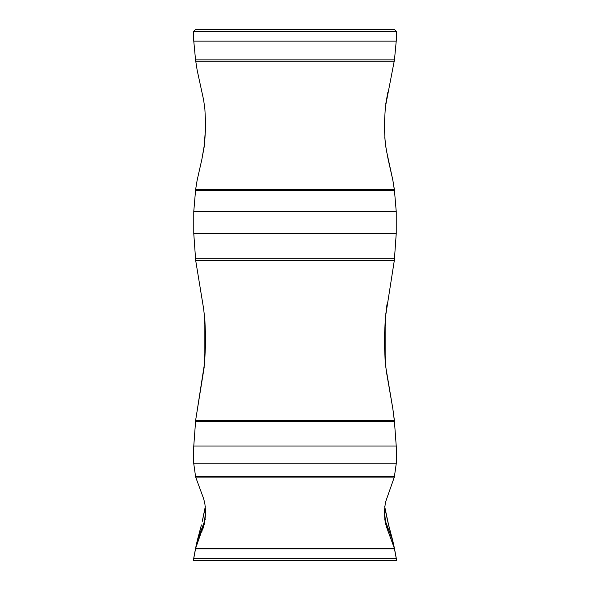 <?xml version="1.0" encoding="UTF-8"?>
<svg xmlns="http://www.w3.org/2000/svg" width="590" height="590" viewBox="0 0 590 590"><rect width="100%" height="100%" fill="white"/><g stroke="black" fill="none" stroke-linecap="round" stroke-linejoin="round"><path stroke-width="0.89" d="M195.674 477.111L203.668 498.764L204.885 503.779L205.711 512.629L204.634 522.703L195.644 548.287L394.356 548.287L386.332 526.494L385.115 521.479L384.289 512.629L385.366 502.555L394.327 477.111M205.224 519.436L197.097 541.236L194.73 552.83C194.184 555.677 194.184 555.677 194.73 552.83L195.732 547.505M195.644 548.287L193.771 558.31C193.203 561.23 193.203 561.23 193.771 558.31L194.73 552.83M193.771 558.31L396.229 558.31C396.797 561.23 396.797 561.23 396.229 558.31L394.356 548.287M384.776 519.436L392.903 541.236L395.271 552.83C395.816 555.677 395.816 555.677 395.271 552.83L394.268 547.505M385.86 312.892L385.86 367.511L392.844 408.781L394.459 421.673L195.541 421.673L195.674 420.021L193.771 446.011C193.203 453.754 193.203 459.676 193.771 463.777L195.541 476.314L394.459 476.314L394.327 477.103L396.229 463.777C396.797 459.676 396.797 453.754 396.229 446.011L394.327 420.021L392.844 408.781L386.332 371.353L385.115 360.084L384.289 340.201L385.366 317.56L394.334 260.382L396.229 233.603L396.229 211.456L394.363 189.508L392.844 180.186L394.459 190.57L195.541 190.57L193.771 211.456L193.771 233.603L195.674 260.382L203.668 309.049L204.885 320.318L205.711 340.201L204.634 362.835L195.644 420.368L394.356 420.368M195.541 476.314L195.674 477.103L195.541 476.314M204.14 312.892L204.14 367.511L195.674 420.021M204.14 147.094L205.711 125.191L204.634 143.333L201.913 159.153L204.14 147.087M205.711 125.183L204.885 109.246L203.668 100.204L197.156 70.188L195.541 59.878L195.674 61.176L394.327 61.176L394.459 59.878L385.366 107.033L384.289 125.183L385.115 141.135L386.332 150.17L392.844 180.186L388.087 159.153L385.86 147.087L384.746 137.101M387.777 92.615L385.772 103.906M195.674 189.198L197.156 180.186L201.913 159.153L197.156 180.186L195.637 189.508L394.363 189.508M193.771 41.116C193.203 35.201 193.203 31.912 193.771 31.263C193.203 31.912 193.203 35.201 193.771 41.116L195.541 59.878L394.459 59.878L396.229 41.116C396.797 35.201 396.797 31.912 396.229 31.263C396.797 31.912 396.797 35.201 396.229 41.116L193.771 41.116M388.087 29.5L201.913 29.5M396.229 31.263L394.459 29.559L195.541 29.559L193.771 31.263L396.229 31.263M202.96 528.684L204.509 523.278M193.771 463.777C193.203 459.676 193.203 453.754 193.771 446.011L396.229 446.011C396.797 453.754 396.797 459.676 396.229 463.777L193.771 463.777M195.674 260.382L195.541 258.708L394.459 258.708L394.327 260.382L195.674 260.382M387.003 304.359L386.103 310.834M193.771 233.603L193.771 211.456L396.229 211.456L396.229 233.603L193.771 233.603M195.674 477.103L394.327 477.103M201.913 531.479L202.812 526.7M197.156 543.147L198.063 538.205M195.674 548.147L196.625 543.006M393.53 543.67L394.459 548.84L195.541 548.84L196.47 543.67M394.327 548.147L393.375 543.006M392.844 543.147L391.937 538.205M388.087 531.479L387.188 526.7M385.58 522.253L384.341 510.365M391.605 537.32L388.589 524.93M198.395 537.32L201.411 524.93M204.42 522.253L205.659 510.365M396.229 558.31L395.271 552.83M195.887 260.382L196.625 260.382M394.113 260.382L393.375 260.382M384.68 506.537L388.603 524.975L392.903 541.236M392.107 538.382L391.399 535.808M390.152 531.118L388.618 525.041M388.603 524.975L387.755 521.405M387.35 519.643L386.929 517.777M386.819 517.275L385.676 511.84M385.447 510.652L384.835 507.393M205.32 506.537L202.245 521.405M202.65 519.643L203.071 517.777M203.181 517.275L204.324 511.84M204.553 510.652L205.165 507.393M197.893 538.382L198.601 535.808M199.848 531.118L201.382 525.041M201.397 524.975L197.097 541.236M395.691 555.02L396.657 560.5M193.771 560.5L396.229 560.5M194.309 555.02L193.343 560.5"/></g></svg>
